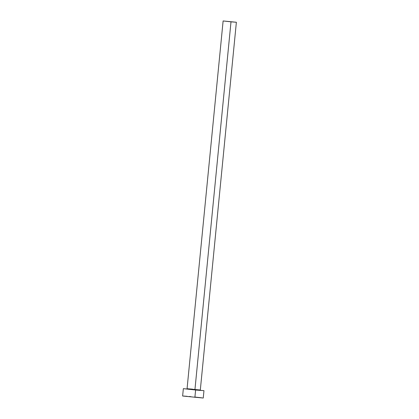 <?xml version="1.0" encoding="UTF-8"?>
<svg xmlns="http://www.w3.org/2000/svg" width="419" height="419" viewBox="0 0 419 419"><rect width="100%" height="100%" fill="white"/><g stroke="black" fill="none" stroke-linecap="round" stroke-linejoin="round"><path stroke-width="0.63" d="M192.431 389.146L187.068 388.727L194.94 389.597L194.966 389.9L188.822 389.272L186.832 388.979L187.063 388.722L200.313 390.021L236.374 22.259L231 21.835L194.94 389.597L231 21.835L223.118 20.955L236.374 22.259M203.241 398.04L182.626 396.018L203.241 398.04L203.964 390.676L195.61 390.016L194.887 397.38L195.61 390.016L183.349 388.654L203.964 390.676M195.05 389.696L193.698 389.56M201.539 397.783L195.008 397.071M190.985 396.678L189.048 396.494M187.262 396.332L183.438 396.034M200.486 390.319L194.966 389.9L194.94 389.597L200.308 390.016L200.502 390.325M182.626 396.018L183.349 388.654M187.063 388.722L223.118 20.955"/></g></svg>
